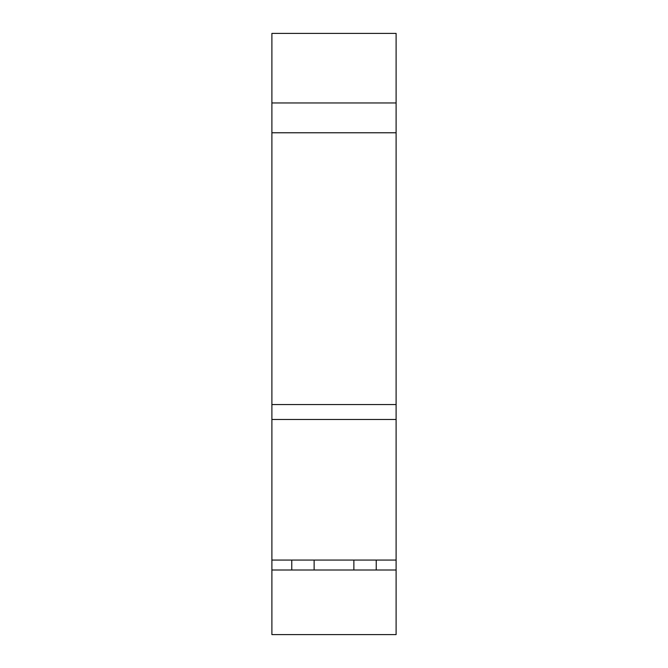 <?xml version="1.0" encoding="UTF-8"?>
<svg xmlns="http://www.w3.org/2000/svg" width="668" height="668" viewBox="0 0 668 668"><rect width="100%" height="100%" fill="white"/><g stroke="black" fill="none" stroke-linecap="round" stroke-linejoin="round"><path stroke-width="1" d="M314.127 560.068L314.127 570.004M353.873 560.068L353.873 570.004M396.107 634.6L271.893 634.6L271.893 570.004L396.107 570.004L396.107 634.6M271.893 570.004L271.893 560.068L396.107 560.068L396.107 570.004M271.893 419.462L271.893 404.558L396.107 404.558L396.107 419.462L271.893 419.462L271.893 560.068M271.893 404.558L271.893 102.964L396.107 102.964L396.107 33.4L271.893 33.4L271.893 102.964M396.107 419.462L396.107 560.068M396.107 102.964L396.107 132.773L271.893 132.773M396.107 404.558L396.107 132.773M376.234 570.004L376.234 560.068M291.766 560.068L291.766 570.004"/></g></svg>
